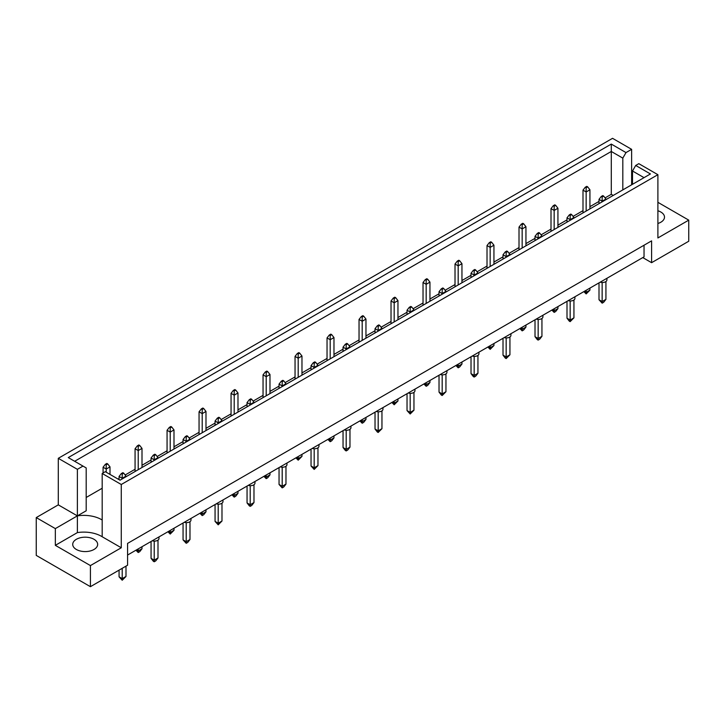 <?xml version="1.0" encoding="UTF-8"?>
<svg xmlns="http://www.w3.org/2000/svg" width="725" height="725" viewBox="0 0 725 725"><rect width="100%" height="100%" fill="white"/><g stroke="black" fill="none" stroke-linecap="round" stroke-linejoin="round"><path stroke-width="1.09" d="M657.892 210.767A12.47 7.196 180 0 1 660.847 212.035A12.47 7.196 180 0 1 664.499 217.119A12.47 7.196 180 0 1 657.892 223.481M94.005 539.291A12.47 7.196 0 0 0 80.412 537.732A12.47 7.196 0 0 0 72.718 544.384A12.47 7.196 0 0 0 76.37 549.478A12.47 7.196 0 0 0 89.963 551.036A12.47 7.196 0 0 0 97.657 544.384A12.47 7.196 0 0 0 94.005 539.291M121.274 484.499L102.189 473.479L102.189 536.754L121.274 547.765L90.417 565.582L90.417 586.679L127.573 565.219L127.573 543.406L651.594 240.863L651.594 262.686L688.75 241.235L688.75 220.137L657.892 237.954L657.892 174.689L121.274 484.499L121.274 547.765M102.189 520.024A24.94 14.4 0 0 0 101.491 519.598A24.94 14.4 0 0 0 77.376 515.874L77.376 469.329L82.994 466.093L86.193 467.933L86.193 510.79L77.376 515.874L77.376 532.603A24.94 14.4 180 0 1 101.491 536.328A24.94 14.4 180 0 1 102.189 536.754M127.573 555.042L644.036 256.868L644.036 245.231M36.25 517.587L55.336 528.607L77.376 515.874L58.29 504.863L36.25 517.587L36.25 555.404L90.417 586.679M58.29 504.863L58.29 458.318L612.543 138.321L631.629 149.341L626.01 152.585L622.811 158.123L611.284 151.471L74.666 461.281M632.508 173.338L631.629 173.846M613.223 195.442L611.284 194.318L605.067 197.907M599.004 201.414L589.933 206.652M583 210.649L573.076 216.385M567.004 219.883L557.933 225.122M551.009 229.118L541.077 234.855M535.014 238.362L525.942 243.591M519.009 247.597L509.086 253.324M503.014 256.831L493.942 262.069M487.019 266.066L477.086 271.803M471.023 275.301L461.952 280.539M455.019 284.535L445.096 290.272M439.024 293.779L429.952 299.008M423.028 303.014L413.096 308.741M407.033 312.248L397.962 317.487M391.029 321.483L381.105 327.22M375.033 330.718L365.962 335.956M359.038 339.952L349.106 345.689M343.043 349.187L333.971 354.425M327.038 358.431L317.115 364.158M311.043 367.666L301.972 372.904M295.048 376.9L285.115 382.628M279.053 386.135L269.981 391.373M263.048 395.37L253.125 401.106M247.053 404.604L237.981 409.843M231.058 413.848L221.125 419.576M215.062 423.083L205.991 428.321M199.058 432.317L189.134 438.045M183.062 441.552L173.991 446.79M167.067 450.787L157.135 456.523M151.063 460.022L142 465.26M135.067 469.265L125.144 474.993M119.072 478.5L118.075 479.071M102.189 488.242L86.193 497.477M82.994 466.093L68.268 457.584L611.284 144.085L626.01 152.585M77.376 469.329L58.29 458.318M631.629 184.821L631.629 149.341M657.892 202.32L688.75 220.137M90.417 565.582L55.336 545.336L77.376 532.603M55.336 528.607L55.336 545.336M102.189 473.479L105.288 471.685L120.015 480.195L650.434 173.955L635.707 165.454L638.807 163.669L657.892 174.689M651.594 262.686L642.776 257.593M611.284 194.318L611.284 144.085M622.811 189.905L622.811 158.123M632.508 184.304L632.508 171L635.707 165.454M644.036 177.652L632.508 171M122.217 568.309L122.217 578.641L125.996 576.457L125.996 566.134M119.072 570.131L119.072 576.819L122.217 578.641L122.217 580.245L119.072 576.819M125.996 576.457L122.217 580.245M123.73 473.189L122.851 472.682L121.338 473.552L122.217 474.059L123.73 473.189L125.996 476.098L122.217 478.282L122.217 474.059M122.217 478.917L122.217 478.282L119.072 476.461L121.338 473.552M125.996 476.733L125.996 476.098M119.072 476.461L119.072 479.642M107.735 463.955L106.856 463.438L105.343 464.317L106.222 464.825L107.735 463.955L110.001 466.864L106.222 469.039L106.222 464.825M106.222 472.229L106.222 469.039L103.077 467.226L105.343 464.317M110.001 474.413L110.001 466.864M103.077 467.226L103.077 472.972M158.983 536.908L158.983 538.53A4.45 2.574 180 0 1 152.313 540.759M154.217 541.095L154.217 560.171L157.996 557.987L157.996 540.152M151.063 541.475L151.063 558.35L154.217 560.171L154.217 561.766L153.337 561.259L151.063 558.35M157.996 557.987L155.73 560.896L154.217 561.766M155.73 454.711L154.842 454.203L153.337 455.083L154.217 455.59L155.73 454.711L157.996 457.62L154.217 459.804L154.217 455.59M154.217 460.447L154.217 459.804L151.063 457.992L153.337 455.083M157.996 458.263L157.996 457.62M151.063 457.992L151.063 462.26M190.983 518.438L190.983 520.061A4.45 2.574 180 0 1 184.304 522.29M186.207 522.625L186.207 541.693L189.986 539.518L189.986 521.674M183.062 523.006L183.062 539.88L186.207 541.693L186.207 543.297L183.062 539.88M189.986 539.518L187.721 542.427L186.207 543.297M187.721 436.242L186.842 435.734L185.328 436.604L186.207 437.112L187.721 436.242L189.986 439.151L186.207 441.335L186.207 437.112M186.207 441.978L186.207 441.335L183.062 439.513L185.328 436.604M189.986 439.794L189.986 439.151M183.062 439.513L183.062 443.791M222.974 499.96L222.974 501.591A4.45 2.574 180 0 1 216.304 503.821M218.207 504.156L218.207 523.223L221.986 521.039L221.986 503.204M215.062 504.537L215.062 521.402L218.207 523.223L218.207 524.827L215.062 521.402M221.986 521.039L218.207 524.827M219.72 417.772L218.832 417.265L217.328 418.135L218.207 418.642L219.72 417.772L221.986 420.681L218.207 422.865L218.207 418.642M218.207 423.5L218.207 422.865L215.062 421.044L217.328 418.135M221.986 421.316L221.986 420.681M215.062 421.044L215.062 425.321M254.973 481.491L254.973 483.113A4.45 2.574 180 0 1 248.294 485.342M250.197 485.677L250.197 504.754L253.977 502.57L253.977 484.735M247.053 486.058L247.053 502.933L250.197 504.754L250.197 506.349L249.318 505.842L247.053 502.933M253.977 502.57L251.711 505.479L250.197 506.349M251.711 399.303L250.832 398.786L249.318 399.665L250.197 400.173L251.711 399.303L253.977 402.212L250.197 404.387L250.197 400.173M250.197 405.03L250.197 404.387L247.053 402.574L249.318 399.665M253.977 402.846L253.977 402.212M247.053 402.574L247.053 406.843M138.221 548.897L138.221 550.937L142 548.752L142 546.713M136.454 549.912L138.221 550.937L138.221 552.532L135.928 550.221M142 548.752L139.735 551.662L138.221 552.532M139.735 445.476L138.847 444.969L137.333 445.839L138.221 446.355L139.735 445.476L142 448.385L138.221 450.569L138.221 446.355M138.221 469.682L138.221 450.569L135.067 448.748L137.333 445.839M142 467.498L142 448.385M135.067 448.748L135.067 471.504M170.212 530.419L170.212 532.458L173.991 530.274L173.991 528.244M168.454 531.443L170.212 532.458L170.212 534.062L167.928 531.742M173.991 530.274L170.212 534.062M171.725 427.007L170.846 426.499L169.333 427.369L170.212 427.877L171.725 427.007L173.991 429.916L170.212 432.1L170.212 427.877M170.212 451.213L170.212 432.1L167.067 430.278L169.333 427.369M173.991 449.029L173.991 429.916M167.067 430.278L167.067 453.025M202.212 511.95L202.212 513.989L205.991 511.805L205.991 509.766M200.444 512.974L202.212 513.989L202.212 515.584L199.919 513.273M205.991 511.805L203.725 514.714L202.212 515.584M203.725 408.538L202.837 408.03L201.323 408.9L202.212 409.407L203.725 408.538L205.991 411.447L202.212 413.622L202.212 409.407M202.212 432.734L202.212 413.622L199.058 411.809L201.323 408.9M205.991 430.559L205.991 411.447M199.058 411.809L199.058 434.556M234.202 493.48L234.202 495.519L237.981 493.335L237.981 491.296M232.444 494.495L234.202 495.519L234.202 497.114L231.918 494.803M237.981 493.335L235.716 496.244L234.202 497.114M235.716 390.059L234.837 389.552L233.323 390.431L234.202 390.938L235.716 390.059L237.981 392.968L234.202 395.152L234.202 390.938M234.202 414.265L234.202 395.152L231.058 393.34L233.323 390.431M237.981 412.081L237.981 392.968M231.058 393.34L231.058 416.087M266.202 475.011L266.202 477.041L269.981 474.866L269.981 472.827M264.435 476.026L266.202 477.041L266.202 478.645L263.909 476.325M269.981 474.866L267.715 477.775L266.202 478.645M267.715 371.59L266.827 371.082L265.314 371.952L266.202 372.46L267.715 371.59L269.981 374.499L266.202 376.683L266.202 372.46M266.202 395.796L266.202 376.683L263.048 374.861L265.314 371.952M269.981 393.612L269.981 374.499M263.048 374.861L263.048 397.608M298.192 456.532L298.192 458.572L301.972 456.388L301.972 454.348M296.434 457.557L298.192 458.572L298.192 460.176L295.909 457.856M301.972 456.388L298.192 460.176M299.706 353.12L298.827 352.613L297.313 353.483L298.192 353.99L299.706 353.12L301.972 356.029L298.192 358.204L298.192 353.99M298.192 377.317L298.192 358.204L295.048 356.392L297.313 353.483M301.972 375.142L301.972 356.029M295.048 356.392L295.048 379.139M330.192 438.063L330.192 440.102L333.971 437.918L333.971 435.879M328.425 439.078L330.192 440.102L330.192 441.697L327.899 439.386M333.971 437.918L331.706 440.827L330.192 441.697M331.706 334.642L330.817 334.134L329.304 335.013L330.192 335.521L331.706 334.642L333.971 337.551L330.192 339.735L330.192 335.521M330.192 358.848L330.192 339.735L327.038 337.923L329.304 335.013M333.971 356.664L333.971 337.551M327.038 337.923L327.038 360.669M286.964 463.021L286.964 464.643A4.45 2.574 180 0 1 280.294 466.873M282.197 467.208L282.197 486.276L285.976 484.101L285.976 466.257M279.053 467.589L279.053 484.463L282.197 486.276L282.197 487.88L279.053 484.463M285.976 484.101L283.711 487.01L282.197 487.88M283.711 380.824L282.822 380.317L281.318 381.187L282.197 381.703L283.711 380.824L285.976 383.733L282.197 385.917L282.197 381.703M282.197 386.561L282.197 385.917L279.053 384.096L281.318 381.187M285.976 384.377L285.976 383.733M279.053 384.096L279.053 388.373M318.964 444.543L318.964 446.174A4.45 2.574 180 0 1 312.285 448.403M314.188 448.739L314.188 467.806L317.967 465.622L317.967 447.787M311.043 449.119L311.043 465.994L314.188 467.806L314.188 469.41L311.043 465.994M317.967 465.622L314.188 469.41M315.701 362.355L314.822 361.847L313.309 362.718L314.188 363.225L315.701 362.355L317.967 365.264L314.188 367.448L314.188 363.225M314.188 368.083L314.188 367.448L311.043 365.627L313.309 362.718M317.967 365.898L317.967 365.264M311.043 365.627L311.043 369.904M350.954 426.073L350.954 427.696A4.45 2.574 180 0 1 344.284 429.925M346.188 430.26L346.188 449.337L349.967 447.153L349.967 429.318M343.043 430.641L343.043 447.515L346.188 449.337L346.188 450.932L345.308 450.424L343.043 447.515M349.967 447.153L347.701 450.062L346.188 450.932M347.701 343.886L346.813 343.369L345.308 344.248L346.188 344.756L347.701 343.886L349.967 346.795L346.188 348.97L346.188 344.756M346.188 349.613L346.188 348.97L343.043 347.157L345.308 344.248M349.967 347.429L349.967 346.795M343.043 347.157L343.043 351.435M382.954 407.604L382.954 409.226A4.45 2.574 180 0 1 376.275 411.456M378.187 411.791L378.187 430.858L381.957 428.683L381.957 410.839M375.033 412.172L375.033 429.046L378.187 430.858L378.187 432.462L377.299 431.955L375.033 429.046M381.957 428.683L378.187 432.462M379.692 325.407L378.812 324.9L377.299 325.77L378.187 326.286L379.692 325.407L381.957 328.316L378.187 330.5L378.187 326.286M378.187 331.144L378.187 330.5L375.033 328.679L377.299 325.77M381.957 328.96L381.957 328.316M375.033 328.679L375.033 332.956M414.945 389.126L414.945 390.757A4.45 2.574 180 0 1 408.275 392.986M410.178 393.322L410.178 412.389L413.957 410.205L413.957 392.37M407.033 393.702L407.033 410.577L410.178 412.389L410.178 413.993L407.033 410.577M413.957 410.205L410.178 413.993M411.691 306.938L410.812 306.43L409.299 307.3L410.178 307.808L411.691 306.938L413.957 309.847L410.178 312.031L410.178 307.808M410.178 312.665L410.178 312.031L407.033 310.209L409.299 307.3M413.957 310.49L413.957 309.847M407.033 310.209L407.033 314.487M446.944 370.656L446.944 372.278A4.45 2.574 180 0 1 440.265 374.508M442.178 374.843L442.178 393.92L445.947 391.736L445.947 373.901M439.024 375.224L439.024 392.098L442.178 393.92L442.178 395.515L441.289 395.007L439.024 392.098M445.947 391.736L442.178 395.515M443.682 288.468L442.803 287.952L441.289 288.831L442.178 289.338L443.682 288.468L445.947 291.377L442.178 293.553L442.178 289.338M442.178 294.196L442.178 293.553L439.024 291.74L441.289 288.831M445.947 292.012L445.947 291.377M439.024 291.74L439.024 296.017M478.935 352.187L478.935 353.809A4.45 2.574 180 0 1 472.265 356.038M474.168 356.374L474.168 375.45L477.947 373.266L477.947 355.422M471.023 356.754L471.023 373.629L474.168 375.45L474.168 377.045L473.289 376.538L471.023 373.629M477.947 373.266L475.682 376.175L474.168 377.045M475.682 269.99L474.802 269.483L473.289 270.353L474.168 270.869L475.682 269.99L477.947 272.899L474.168 275.083L474.168 270.869M474.168 275.727L474.168 275.083L471.023 273.262L473.289 270.353M477.947 273.542L477.947 272.899M471.023 273.262L471.023 277.539M510.935 333.708L510.935 335.34A4.45 2.574 180 0 1 504.256 337.569M506.168 337.904L506.168 356.972L509.938 354.788L509.938 336.953M503.014 338.285L503.014 355.159L506.168 356.972L506.168 358.576L505.28 358.068L503.014 355.159M509.938 354.788L506.168 358.576M507.672 251.521L506.793 251.013L505.28 251.883L506.168 252.391L507.672 251.521L509.938 254.43L506.168 256.614L506.168 252.391M506.168 257.248L506.168 256.614L503.014 254.792L505.28 251.883M509.938 255.073L509.938 254.43M503.014 254.792L503.014 259.07M542.925 315.239L542.925 316.861A4.45 2.574 180 0 1 536.255 319.091M538.158 319.426L538.158 338.502L541.938 336.318L541.938 318.483M535.014 319.807L535.014 336.681L538.158 338.502L538.158 340.097L537.279 339.59L535.014 336.681M541.938 336.318L539.672 339.228L538.158 340.097M539.672 233.051L538.793 232.544L537.279 233.414L538.158 233.921L539.672 233.051L541.938 235.96L538.158 238.135L538.158 233.921M538.158 238.779L538.158 238.135L535.014 236.323L537.279 233.414M541.938 236.595L541.938 235.96M535.014 236.323L535.014 240.6M574.925 296.77L574.925 298.392A4.45 2.574 180 0 1 568.246 300.621M570.158 300.957L570.158 320.033L573.937 317.849L573.937 300.005M567.004 301.337L567.004 318.212L570.158 320.033L570.158 321.628L569.27 321.121L567.004 318.212M573.937 317.849L570.158 321.628M571.662 214.573L570.783 214.065L569.27 214.935L570.158 215.452L571.662 214.573L573.937 217.482L570.158 219.666L570.158 215.452M570.158 220.309L570.158 219.666L567.004 217.844L569.27 214.935M573.937 218.125L573.937 217.482M567.004 217.844L567.004 222.122M606.916 278.291L606.916 279.923A4.45 2.574 180 0 1 600.246 282.152M602.149 282.487L602.149 301.555L605.928 299.38L605.928 281.536M599.004 282.868L599.004 299.742L602.149 301.555L602.149 303.159L599.004 299.742M605.928 299.38L603.662 302.289L602.149 303.159M603.662 196.103L602.783 195.596L601.27 196.466L602.149 196.973L603.662 196.103L605.928 199.012L602.149 201.197L602.149 196.973M602.149 201.831L602.149 201.197L599.004 199.375L601.27 196.466M605.928 199.656L605.928 199.012M599.004 199.375L599.004 203.653M362.183 419.594L362.183 421.624L365.962 419.449L365.962 417.41M360.425 420.609L362.183 421.624L362.183 423.228L359.899 420.908M365.962 419.449L363.696 422.358L362.183 423.228M363.696 316.173L362.817 315.665L361.304 316.535L362.183 317.042L363.696 316.173L365.962 319.082L362.183 321.266L362.183 317.042M362.183 340.378L362.183 321.266L359.038 319.444L361.304 316.535M365.962 338.194L365.962 319.082M359.038 319.444L359.038 342.191M394.183 401.115L394.183 403.154L397.962 400.97L397.962 398.94M392.415 402.139L394.183 403.154L394.183 404.758L391.89 402.438M397.962 400.97L394.183 404.758M395.696 297.703L394.808 297.196L393.294 298.066L394.183 298.573L395.696 297.703L397.962 300.612L394.183 302.796L394.183 298.573M394.183 321.9L394.183 302.796L391.029 300.975L393.294 298.066M397.962 319.725L397.962 300.612M391.029 300.975L391.029 323.722M426.173 382.646L426.173 384.685L429.952 382.501L429.952 380.462M424.415 383.661L426.173 384.685L426.173 386.28L423.889 383.969M429.952 382.501L427.687 385.41L426.173 386.28M427.687 279.225L426.808 278.717L425.294 279.596L426.173 280.104L427.687 279.225L429.952 282.134L426.173 284.318L426.173 280.104M426.173 303.431L426.173 284.318L423.028 282.505L425.294 279.596M429.952 301.247L429.952 282.134M423.028 282.505L423.028 305.252M458.173 364.177L458.173 366.207L461.952 364.032L461.952 361.993M456.406 365.192L458.173 366.207L458.173 367.811L455.88 365.491M461.952 364.032L459.686 366.941L458.173 367.811M459.686 260.755L458.798 260.248L457.285 261.118L458.173 261.625L459.686 260.755L461.952 263.664L458.173 265.848L458.173 261.625M458.173 284.961L458.173 265.848L455.019 264.027L457.285 261.118M461.952 282.777L461.952 263.664M455.019 264.027L455.019 286.774M490.163 345.698L490.163 347.737L493.942 345.553L493.942 343.523M488.405 346.722L490.163 347.737L490.163 349.341L487.88 347.021M493.942 345.553L490.163 349.341M491.677 242.286L490.798 241.778L489.284 242.648L490.163 243.156L491.677 242.286L493.942 245.195L490.163 247.379L490.163 243.156M490.163 266.492L490.163 247.379L487.019 245.557L489.284 242.648M493.942 264.308L493.942 245.195M487.019 245.557L487.019 268.304M522.163 327.229L522.163 329.268L525.942 327.084L525.942 325.045M520.396 328.244L522.163 329.268L522.163 330.863L519.87 328.552M525.942 327.084L523.677 329.993L522.163 330.863M523.677 223.817L522.788 223.3L521.275 224.179L522.163 224.687L523.677 223.817L525.942 226.726L522.163 228.901L522.163 224.687M522.163 248.013L522.163 228.901L519.009 227.088L521.275 224.179M525.942 245.829L525.942 226.726M519.009 227.088L519.009 249.835M554.154 308.759L554.154 310.789L557.933 308.614L557.933 306.575M552.396 309.774L554.154 310.789L554.154 312.393L551.87 310.083M557.933 308.614L555.667 311.523L554.154 312.393M555.667 205.338L554.788 204.831L553.275 205.701L554.154 206.217L555.667 205.338L557.933 208.247L554.154 210.431L554.154 206.217M554.154 229.544L554.154 210.431L551.009 208.61L553.275 205.701M557.933 227.36L557.933 208.247M551.009 208.61L551.009 231.357M586.153 290.281L586.153 292.32L589.933 290.136L589.933 288.106M584.386 291.305L586.153 292.32L586.153 293.924L583.861 291.604M589.933 290.136L586.153 293.924M587.667 186.869L586.779 186.361L585.265 187.231L586.153 187.739L587.667 186.869L589.933 189.778L586.153 191.962L586.153 187.739M586.153 211.075L586.153 191.962L583 190.14L585.265 187.231M589.933 208.891L589.933 189.778M583 190.14L583 212.887"/></g></svg>
